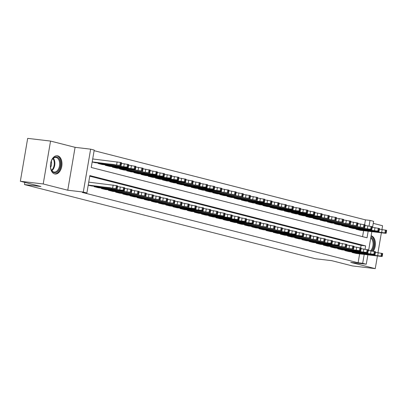 <?xml version="1.0" encoding="UTF-8"?>
<svg xmlns="http://www.w3.org/2000/svg" width="407" height="407" viewBox="0 0 407 407"><rect width="100%" height="100%" fill="white"/><g stroke="black" fill="none" stroke-linecap="round" stroke-linejoin="round"><path stroke-width="0.61" d="M373.3 251.155A9.193 5.734 96.7 0 0 375.274 241.895A9.193 5.734 96.7 0 0 371.148 235.765A9.193 5.734 96.7 0 0 371.128 235.76M57.743 155.85A9.193 5.734 96.7 0 0 57.275 155.764A9.193 5.734 96.7 0 0 50.549 163.843A9.193 5.734 96.7 0 0 54.65 173.937A9.193 5.734 96.7 0 0 55.118 174.023A9.193 5.734 96.7 0 0 61.844 165.944A9.193 5.734 96.7 0 0 57.743 155.85M364.616 224.71L365.44 219.866L370.014 220.406L373.595 221.316L372.573 227.32M381.954 229.411L382.585 225.737L373.25 223.357M367.867 254.848L366.264 264.214L350.717 262.378L375.249 268.63L352.386 265.929L331.786 260.678L315.323 258.73L24.481 184.569L40.944 186.513L20.35 181.263L27.681 138.37L50.549 141.071L43.218 183.964L67.75 190.222L83.303 192.058L90.634 149.166L94.215 150.076L91.244 167.47L367.043 237.795L368.167 231.227M67.75 190.222L75.086 147.329L50.549 141.071M75.086 147.329L90.634 149.166M365.44 219.866L94.114 150.676M375.249 268.63L377.416 255.978M377.991 252.599L381.379 232.789M20.35 181.263L43.218 183.964M352.101 252.004L352.024 252.437L356.329 253.485M344.933 250.178L344.861 250.61L349.165 251.658M337.769 248.351L337.698 248.784L342.002 249.832M330.606 246.525L330.535 246.957L334.839 248.005M323.443 244.699L323.372 245.131L327.676 246.179M316.28 242.872L316.208 243.305L320.513 244.353M309.117 241.046L309.04 241.478L313.349 242.526M301.953 239.219L301.877 239.652L306.186 240.7M294.79 237.393L294.714 237.825L299.023 238.873M287.627 235.561L287.551 235.994L291.86 237.042M280.464 233.735L280.387 234.167L284.697 235.215M273.301 231.909L273.224 232.341L277.533 233.389M266.132 230.082L266.061 230.515L270.365 231.563M258.969 228.256L258.898 228.688L263.202 229.736M251.806 226.429L251.735 226.862L256.039 227.91M244.643 224.603L244.571 225.035L248.875 226.083M237.479 222.777L237.408 223.209L241.712 224.257M230.316 220.95L230.245 221.383L234.549 222.431M223.153 219.124L223.077 219.556L227.386 220.604M215.99 217.297L215.913 217.73L220.223 218.778M208.827 215.471L208.75 215.903L213.059 216.951M201.663 213.644L201.587 214.077L205.896 215.125M194.5 211.818L194.424 212.251L198.733 213.299M187.337 209.992L187.261 210.424L191.57 211.472M180.169 208.165L180.098 208.598L184.402 209.646M173.006 206.339L172.934 206.771L177.238 207.819M165.842 204.512L165.771 204.945L170.075 205.993M158.679 202.686L158.608 203.118L162.912 204.166M151.516 200.855L151.445 201.287L155.749 202.335M144.353 199.028L144.282 199.461L148.586 200.509M137.19 197.202L137.113 197.634L141.422 198.682M130.026 195.375L129.95 195.808L134.259 196.856M122.863 193.549L122.787 193.981L127.096 195.029M115.7 191.722L115.624 192.155L119.933 193.203M108.537 189.896L108.46 190.328L112.77 191.376M101.374 188.07L101.297 188.502L105.601 189.55M94.205 186.243L94.134 186.676L98.438 187.724M362.571 236.655L363.593 230.688M92.18 161.981L95.238 162.708M98.168 163.059L98.097 163.492L102.401 164.54M105.337 164.886L105.26 165.318L109.569 166.366M112.5 166.712L112.424 167.145L116.733 168.193M119.663 168.539L119.587 168.971L123.896 170.019M126.826 170.365L126.75 170.798L131.059 171.846M133.989 172.192L133.913 172.624L138.222 173.672M141.153 174.018L141.076 174.45L145.385 175.498M148.316 175.844L148.245 176.277L152.549 177.325M155.479 177.671L155.408 178.103L159.712 179.151M162.642 179.497L162.571 179.93L166.875 180.978M169.805 181.324L169.734 181.756L174.038 182.804M176.969 183.15L176.897 183.582L181.201 184.63M184.137 184.976L184.061 185.409L188.365 186.457M191.3 186.803L191.224 187.235L195.533 188.283M198.463 188.629L198.387 189.062L202.696 190.11M205.627 190.456L205.55 190.888L209.859 191.936M212.79 192.282L212.713 192.715L217.023 193.763M219.953 194.108L219.877 194.541L224.186 195.589M227.116 195.94L227.04 196.372L231.349 197.415M234.279 197.766L234.208 198.199L238.512 199.247M241.443 199.593L241.371 200.025L245.675 201.073M248.606 201.419L248.535 201.852L252.839 202.9M255.769 203.246L255.698 203.678L260.002 204.726M262.932 205.072L262.861 205.504L267.165 206.553M270.1 206.898L270.024 207.331L274.328 208.379M277.264 208.725L277.187 209.157L281.496 210.205M284.427 210.551L284.351 210.984L288.66 212.032M291.59 212.378L291.514 212.81L295.823 213.858M298.753 214.204L298.677 214.637L302.986 215.685M305.916 216.031L305.84 216.463L310.149 217.511M313.08 217.857L313.008 218.289L317.312 219.337M320.243 219.683L320.172 220.116L324.476 221.164M327.406 221.51L327.335 221.942L331.639 222.99M334.569 223.336L334.498 223.769L338.802 224.817M341.732 225.163L341.661 225.595L345.965 226.643M348.896 226.989L348.824 227.421L353.128 228.469M356.064 228.815L355.988 229.248L360.292 230.296M365.104 249.145L365.654 245.909L89.855 175.585L86.884 192.974L82.311 192.435L358.109 262.759L359.63 253.876M360.653 247.894L361.08 245.37L89.754 176.18M88.217 185.17L91.275 185.897M24.852 182.412L24.481 184.569M366.264 264.214L362.683 263.298L364.204 254.416M358.109 262.759L362.683 263.298M86.884 192.974L83.303 192.058M371.83 231.659L368.61 250.508M369.068 225.961L370.014 220.406M361.08 245.37L365.654 245.909M88.238 185.048L116.641 188.7L90.909 185.851M117.135 188.879L117.633 185.984L116.422 185.617L88.731 182.148M110.017 187.708L112.307 188.293L104.914 187.164L110.017 187.708M92.201 161.864L120.604 165.512L94.872 162.668M92.694 158.964L120.386 162.434L121.596 162.795L121.098 165.695M113.98 164.525L108.878 163.98L116.27 165.11L113.98 164.525M54.126 172.629A7.957 4.965 -83.3 0 1 50.967 169.098A7.957 4.965 -83.3 0 1 52.091 159.585A7.957 4.965 -83.3 0 1 56.802 156.98A7.957 4.965 -83.3 0 1 60.297 166.041A7.957 4.965 -83.3 0 1 54.126 172.629M50.906 168.905A7.367 4.594 96.7 0 0 53.77 171.998A7.367 4.594 96.7 0 0 54.141 172.069A7.367 4.594 96.7 0 0 59.529 165.593A7.367 4.594 96.7 0 0 56.242 157.504A7.367 4.594 96.7 0 0 55.871 157.438A7.367 4.594 96.7 0 0 51.984 159.758M54.472 173.886A9.132 5.698 96.7 0 0 61.086 165.781A9.132 5.698 96.7 0 0 57 155.82A9.132 5.698 96.7 0 0 56.619 155.744M50.565 167.384A5.245 3.271 96.7 0 0 51.302 161.157M370.889 237.154A7.957 4.965 -83.3 0 1 373.728 241.88A7.957 4.965 -83.3 0 1 371.581 250.865M370.568 250.743A7.367 4.594 96.7 0 0 372.914 242.033A7.367 4.594 96.7 0 0 370.752 237.953M372.553 251.017A9.132 5.698 96.7 0 0 374.45 241.458A9.132 5.698 96.7 0 0 371.087 235.984M94.49 186.767L123.092 190.344L124.303 190.705L123.407 190.674L98.072 187.683M124.303 190.705L124.796 187.81L117.537 186.533M117.18 189.535L119.475 190.12L112.078 188.99L117.18 189.535M101.653 188.594L130.973 192.353L105.235 189.509M131.466 192.531L131.96 189.637L124.7 188.36M124.344 191.361L126.638 191.946L119.241 190.817L124.344 191.361M108.822 190.42L138.136 194.18L112.403 191.336M138.629 194.358L139.123 191.463L131.863 190.186M131.507 193.193L133.801 193.773L126.404 192.648L131.507 193.193M115.985 192.246L145.299 196.006L119.566 193.162M145.792 196.189L146.286 193.289L139.031 192.012M138.67 195.019L140.964 195.599L133.567 194.475L138.67 195.019M98.453 163.583L127.055 167.155L128.266 167.521L127.371 167.491L102.035 164.494M121.5 163.349L128.76 164.621L128.266 167.521M121.144 166.351L116.041 165.807L123.438 166.936L121.144 166.351M105.617 165.41L134.218 168.981L135.429 169.348L134.539 169.317L109.198 166.321M128.663 165.176L135.923 166.448L135.429 169.348M128.307 168.177L123.204 167.633L130.601 168.763L128.307 168.177M112.785 167.236L142.099 170.991L116.366 168.147M135.826 167.002L143.086 168.274L142.592 171.174M135.47 170.004L130.367 169.46L137.764 170.589L135.47 170.004M119.948 169.063L149.262 172.817L123.53 169.973M142.994 168.829L150.249 170.101L149.756 173M142.633 171.83L137.53 171.286L144.928 172.415L142.633 171.83M123.148 194.073L152.462 197.833L126.73 194.989M152.956 198.016L153.449 195.116L146.194 193.839M145.833 196.846L148.128 197.431L140.73 196.301L145.833 196.846M127.111 170.889L155.708 174.466L156.919 174.827L156.029 174.796L130.693 171.8M150.158 170.655L157.412 171.927L156.919 174.827M149.796 173.657L144.694 173.112L152.091 174.242L149.796 173.657M130.311 195.899L159.625 199.659L133.893 196.815M160.119 199.842L160.612 196.942L153.358 195.665M152.996 198.672L155.291 199.257L147.894 198.128L152.996 198.672M134.274 172.716L162.871 176.292L164.082 176.653L163.192 176.623L137.856 173.626M157.321 172.482L164.576 173.753L164.082 176.653M156.96 175.483L151.857 174.939L159.254 176.068L156.96 175.483M137.474 197.726L166.789 201.485L141.056 198.641M167.282 201.668L167.776 198.769L160.521 197.497M160.16 200.498L162.454 201.083L155.057 199.954L160.16 200.498M141.438 174.542L170.034 178.118L171.245 178.48L170.355 178.449L145.019 175.453M164.484 174.308L171.739 175.585L171.245 178.48M164.123 177.31L159.02 176.765L166.417 177.895L164.123 177.31M144.638 199.552L173.952 203.312L148.219 200.468M174.445 203.495L174.944 200.595L167.684 199.323M167.328 202.325L169.617 202.91L162.22 201.78L167.328 202.325M148.601 176.368L177.198 179.945L178.408 180.306L177.518 180.276L152.182 177.279M171.647 176.134L178.907 177.411L178.408 180.306M171.291 179.136L166.188 178.592L173.58 179.721L171.291 179.136M151.801 201.379L181.115 205.138L155.382 202.294M181.608 205.321L182.107 202.421L174.847 201.15M174.491 204.151L176.78 204.736L169.388 203.607L174.491 204.151M158.964 203.205L188.278 206.965L162.546 204.121M188.772 207.148L189.27 204.248L182.01 202.976M181.654 205.978L183.944 206.563L176.552 205.433L181.654 205.978M166.127 205.036L194.724 208.608L195.935 208.974L195.045 208.944L169.709 205.947M195.935 208.974L196.433 206.074L189.174 204.802M188.817 207.804L191.107 208.389L183.715 207.26L188.817 207.804M173.29 206.863L201.892 210.434L203.098 210.801L202.208 210.77L176.872 207.774M203.098 210.801L203.597 207.901L196.337 206.629M195.981 209.63L198.27 210.216L190.878 209.086L195.981 209.63M180.454 208.689L209.768 212.444L184.035 209.6M210.266 212.627L210.76 209.727L203.5 208.455M203.144 211.457L205.438 212.042L198.041 210.912L203.144 211.457M187.617 210.516L216.936 214.27L191.198 211.426M217.43 214.453L217.923 211.554L210.663 210.282M210.307 213.283L212.602 213.868L205.204 212.739L210.307 213.283M194.785 212.342L223.382 215.919L224.593 216.28L223.702 216.249L198.367 213.253M224.593 216.28L225.086 213.38L217.826 212.108M217.47 215.11L219.765 215.695L212.368 214.565L217.47 215.11M201.948 214.168L230.545 217.745L231.756 218.106L230.866 218.076L205.53 215.079M231.756 218.106L232.249 215.206L224.995 213.934M224.633 216.936L226.928 217.521L219.531 216.392L224.633 216.936M209.112 215.995L237.708 219.571L238.919 219.933L238.029 219.902L212.693 216.906M238.919 219.933L239.413 217.038L232.158 215.761M231.797 218.763L234.091 219.348L226.694 218.218L231.797 218.763M216.275 217.821L244.872 221.398L246.082 221.759L245.192 221.729L219.856 218.732M246.082 221.759L246.576 218.864L239.321 217.587M238.96 220.589L241.254 221.174L233.857 220.045L238.96 220.589M223.438 219.648L252.035 223.224L253.246 223.585L252.355 223.555L227.02 220.558M253.246 223.585L253.739 220.691L246.484 219.414M246.123 222.415L248.418 223L241.02 221.871L246.123 222.415M230.601 221.474L259.915 225.234L234.183 222.39M260.409 225.412L260.907 222.517L253.647 221.24M253.291 224.242L255.581 224.827L248.184 223.697L253.291 224.242M155.764 178.195L184.361 181.771L185.572 182.133L184.681 182.102L159.346 179.105M178.81 177.961L186.07 179.238L185.572 182.133M178.454 180.962L173.351 180.418L180.744 181.547L178.454 180.962M162.927 180.021L192.241 183.781L166.509 180.937M185.974 179.787L193.233 181.064L192.735 183.959M185.617 182.789L180.515 182.244L187.907 183.374L185.617 182.789M170.09 181.848L199.405 185.607L173.672 182.763M193.137 181.614L200.397 182.891L199.898 185.785M192.781 184.615L187.678 184.071L195.07 185.2L192.781 184.615M177.254 183.674L205.856 187.251L207.066 187.612L206.171 187.581L180.835 184.59M200.3 183.44L207.56 184.717L207.066 187.612M199.944 186.442L194.841 185.902L202.233 187.027L199.944 186.442M184.417 185.5L213.019 189.077L214.23 189.443L213.339 189.408L187.998 186.416M207.463 185.266L214.723 186.543L214.23 189.443M207.107 188.273L202.004 187.729L209.402 188.853L207.107 188.273M191.58 187.327L220.182 190.903L221.393 191.27L220.502 191.234L195.167 188.243M214.626 187.093L221.886 188.37L221.393 191.27M214.27 190.1L209.167 189.555L216.565 190.68L214.27 190.1M198.748 189.153L228.062 192.913L202.33 190.069M221.79 188.919L229.049 190.196L228.556 193.096M221.433 191.926L216.331 191.382L223.728 192.511L221.433 191.926M205.911 190.98L235.226 194.739L209.493 191.895M228.958 190.746L236.213 192.023L235.719 194.922M228.597 193.752L223.494 193.208L230.891 194.337L228.597 193.752M213.075 192.806L242.389 196.566L216.656 193.722M236.121 192.577L243.376 193.849L242.882 196.749M235.76 195.579L230.657 195.034L238.054 196.164L235.76 195.579M220.238 194.632L249.552 198.392L223.819 195.548M243.284 194.404L250.539 195.675L250.046 198.575M242.923 197.405L237.82 196.861L245.218 197.99L242.923 197.405M227.401 196.459L256.715 200.219L230.983 197.375M250.447 196.23L257.702 197.502L257.209 200.402M250.086 199.232L244.983 198.687L252.381 199.817L250.086 199.232M234.564 198.29L263.161 201.862L264.372 202.228L263.482 202.198L238.146 199.201M257.611 198.056L264.871 199.328L264.372 202.228M257.255 201.058L252.152 200.514L259.544 201.643L257.255 201.058M237.764 223.301L267.078 227.06L241.346 224.216M267.572 227.238L268.071 224.343L260.811 223.067M260.455 226.068L262.744 226.653L255.352 225.524L260.455 226.068M244.928 225.127L274.242 228.887L248.509 226.043M274.735 229.065L275.234 226.17L267.974 224.893M267.618 227.9L269.907 228.48L262.515 227.355L267.618 227.9M252.091 226.953L281.405 230.713L255.672 227.869M281.898 230.896L282.397 227.996L275.137 226.719M274.781 229.726L277.07 230.306L269.678 229.182L274.781 229.726M259.254 228.78L287.856 232.356L289.062 232.723L288.171 232.687L262.836 229.696M289.062 232.723L289.56 229.823L282.3 228.546M281.944 231.552L284.234 232.138L276.841 231.008L281.944 231.552M241.727 200.117L270.324 203.688L271.535 204.055L270.645 204.024L245.309 201.027M264.774 199.883L272.034 201.155L271.535 204.055M264.418 202.884L259.315 202.34L266.707 203.469L264.418 202.884M248.891 201.943L278.205 205.698L252.472 202.854M271.937 201.709L279.197 202.981L278.698 205.881M271.581 204.711L266.478 204.166L273.87 205.296L271.581 204.711M256.054 203.77L285.368 207.524L259.635 204.68M279.1 203.536L286.36 204.807L285.862 207.707M278.744 206.537L273.641 205.993L281.034 207.122L278.744 206.537M263.217 205.596L291.819 209.173L293.03 209.534L292.134 209.503L266.799 206.507M286.263 205.362L293.523 206.634L293.03 209.534M285.907 208.364L280.805 207.819L288.197 208.949L285.907 208.364M266.417 230.606L295.019 234.183L296.23 234.549L295.334 234.513L269.999 231.522M296.23 234.549L296.723 231.649L289.463 230.372M289.107 233.379L291.402 233.964L284.005 232.835L289.107 233.379M270.38 207.422L298.982 210.999L300.193 211.36L299.303 211.33L273.962 208.333M293.427 207.188L300.687 208.46L300.193 211.36M293.071 210.19L287.968 209.646L295.365 210.775L293.071 210.19M273.58 232.433L302.182 236.009L303.393 236.375L302.503 236.34L277.167 233.348M303.393 236.375L303.887 233.476L296.627 232.204M296.271 235.205L298.565 235.79L291.168 234.661L296.271 235.205M277.543 209.249L306.145 212.825L307.356 213.187L306.466 213.156L281.13 210.16M300.59 209.015L307.85 210.292L307.356 213.187M300.234 212.016L295.131 211.472L302.528 212.602L300.234 212.016M280.749 234.259L310.063 238.019L284.33 235.175M310.556 238.202L311.05 235.302L303.79 234.03M303.434 237.032L305.728 237.617L298.331 236.487L303.434 237.032M284.712 211.075L313.309 214.652L314.519 215.013L313.629 214.982L288.293 211.986M307.758 210.841L315.013 212.118L314.519 215.013M307.397 213.843L302.294 213.299L309.691 214.428L307.397 213.843M287.912 236.085L317.226 239.845L291.493 237.001M317.719 240.028L318.213 237.128L310.958 235.857M310.597 238.858L312.891 239.443L305.494 238.314L310.597 238.858M291.875 212.902L320.472 216.478L321.683 216.839L320.792 216.809L295.457 213.812M314.921 212.668L322.176 213.945L321.683 216.839M314.56 215.669L309.457 215.125L316.855 216.254L314.56 215.669M295.075 237.912L324.389 241.672L298.657 238.828M324.883 241.855L325.376 238.955L318.121 237.683M317.76 240.685L320.055 241.27L312.657 240.14L317.76 240.685M299.038 214.728L328.352 218.488L302.62 215.644M322.085 214.494L329.339 215.771L328.846 218.666M321.723 217.496L316.621 216.951L324.018 218.081L321.723 217.496M302.238 239.743L330.835 243.315L332.046 243.681L331.156 243.651L305.82 240.654M332.046 243.681L332.539 240.781L325.285 239.509M324.923 242.511L327.218 243.096L319.821 241.967L324.923 242.511M306.201 216.555L335.516 220.314L309.783 217.47M329.248 216.321L336.503 217.597L336.009 220.492M328.887 219.322L323.784 218.778L331.181 219.907L328.887 219.322M309.401 241.57L337.998 245.141L339.209 245.507L338.319 245.477L312.983 242.48M339.209 245.507L339.703 242.608L332.448 241.336M332.087 244.337L334.381 244.922L326.984 243.793L332.087 244.337M313.365 218.381L342.679 222.141L316.946 219.297M336.411 218.147L343.666 219.424L343.172 222.319M336.05 221.149L330.947 220.604L338.344 221.734L336.05 221.149M316.565 243.396L345.879 247.151L320.146 244.307M346.372 247.334L346.871 244.434L339.611 243.162M339.255 246.164L341.544 246.749L334.152 245.619L339.255 246.164M320.528 220.207L349.842 223.967L324.109 221.123M343.574 219.973L350.834 221.25L350.335 224.15M343.218 222.98L338.115 222.436L345.507 223.56L343.218 222.98M323.728 245.223L353.042 248.977L327.309 246.133M353.535 249.16L354.034 246.26L346.774 244.989M346.418 247.99L348.707 248.575L341.315 247.446L346.418 247.99M327.691 222.034L357.005 225.793L331.273 222.95M350.737 221.8L357.997 223.077L357.499 225.977M350.381 224.806L345.278 224.262L352.671 225.386L350.381 224.806M330.891 247.049L359.488 250.626L360.699 250.987L359.808 250.956L334.473 247.96M360.699 250.987L361.197 248.087L353.937 246.815M353.581 249.817L355.871 250.402L348.478 249.272L353.581 249.817M334.854 223.86L364.168 227.62L338.436 224.776M357.901 223.626L365.16 224.903L364.662 227.803M357.544 226.633L352.442 226.089L359.834 227.218L357.544 226.633M338.054 248.875L366.651 252.452L367.862 252.813L366.972 252.783L341.636 249.786M367.862 252.813L368.36 249.913L361.101 248.641M360.744 251.643L363.034 252.228L355.642 251.099L360.744 251.643M342.017 225.687L370.619 229.263L371.825 229.629L370.935 229.594L345.599 226.602M365.064 225.453L372.324 226.73L371.825 229.629M364.708 228.459L359.605 227.915L366.997 229.044L364.708 228.459M345.217 250.702L373.819 254.278L375.03 254.64L374.135 254.609L348.799 251.612M375.03 254.64L375.524 251.745L368.264 250.468M367.908 253.469L370.197 254.054L362.805 252.925L367.908 253.469M349.181 227.513L377.782 231.09L378.993 231.456L378.098 231.42L352.762 228.429M372.227 227.284L379.487 228.556L378.993 231.456M371.871 230.286L366.768 229.741L374.16 230.871L371.871 230.286M352.381 252.528L380.983 256.105L382.193 256.466L381.303 256.435L355.962 253.439M382.193 256.466L382.687 253.571L375.427 252.294M375.071 255.296L377.365 255.881L369.968 254.751L375.071 255.296M356.344 229.339L384.946 232.916L386.157 233.282L385.266 233.252L359.925 230.255M379.39 229.11L386.65 230.382L386.157 233.282M379.034 232.112L373.931 231.568L381.328 232.697L379.034 232.112M113.161 185.037L112.663 187.937M116.422 185.617L115.929 188.517M117.14 185.801L116.641 188.7M107.916 187.775L107.972 187.469M116.626 164.749L117.124 161.849M120.604 165.512L121.103 162.617M119.892 165.328L120.386 162.434M111.935 164.28L111.879 164.591M53.363 158.231A7.367 4.594 -83.3 0 1 51.887 170.711M51.577 170.284A7.123 4.446 96.7 0 0 52.961 158.577M120.324 186.864L119.826 189.764M123.586 187.444L123.092 190.344M124.303 187.627L123.804 190.527M115.084 189.601L115.135 189.296M127.488 188.69L126.994 191.59M130.749 189.27L130.255 192.17M131.466 189.453L130.973 192.353M122.248 191.427L122.298 191.122M134.651 190.517L134.157 193.417M137.912 191.097L137.418 193.997M138.629 191.28L138.136 194.18M129.411 193.254L129.462 192.949M141.814 192.343L141.321 195.243M145.075 192.923L144.582 195.823M145.792 193.106L145.299 196.006M136.574 195.08L136.625 194.775M123.789 166.575L124.288 163.675M127.767 167.338L128.266 164.443M127.055 167.155L127.549 164.26M119.098 166.107L119.048 166.417M130.957 168.401L131.451 165.501M134.936 169.164L135.429 166.27M134.218 168.981L134.712 166.087M126.262 167.933L126.211 168.244M138.121 170.228L138.614 167.333M142.099 170.991L142.592 168.096M141.382 170.813L141.875 167.913M133.425 169.765L133.374 170.07M145.284 172.054L145.777 169.159M149.262 172.817L149.756 169.923M148.545 172.639L149.038 169.739M140.588 171.591L140.537 171.896M148.977 194.17L148.484 197.069M152.238 194.75L151.745 197.649M152.956 194.933L152.462 197.833M143.737 196.912L143.788 196.601M152.447 173.881L152.94 170.986M156.425 174.649L156.919 171.749M155.708 174.466L156.202 171.566M147.751 173.418L147.7 173.723M156.14 195.996L155.647 198.896M159.402 196.576L158.908 199.476M160.119 196.759L159.625 199.659M150.9 198.738L150.951 198.428M159.61 175.707L160.104 172.812M163.589 176.475L164.082 173.575M162.871 176.292L163.365 173.392M154.914 175.244L154.863 175.549M163.304 197.822L162.81 200.722M166.57 198.407L166.071 201.302M167.282 198.585L166.789 201.485M158.064 200.565L158.114 200.254M166.773 177.533L167.267 174.639M170.752 178.302L171.245 175.402M170.034 178.118L170.533 175.219M162.078 177.07L162.027 177.376M170.467 199.649L169.973 202.549M173.733 200.234L173.234 203.129M174.445 200.412L173.952 203.312M165.227 202.391L165.278 202.081M173.937 179.36L174.43 176.465M177.915 180.128L178.408 177.228M177.198 179.945L177.696 177.045M169.241 178.897L169.19 179.202M177.63 201.475L177.137 204.375M180.896 202.06L180.398 204.955M181.608 202.243L181.115 205.138M172.39 204.217L172.446 203.907M184.798 203.302L184.3 206.201M188.059 203.887L187.561 206.781M188.777 204.07L188.278 206.965M179.553 206.044L179.609 205.733M191.962 205.128L191.463 208.028M195.223 205.713L194.724 208.608M195.94 205.896L195.441 208.791M186.716 207.87L186.772 207.56M199.125 206.954L198.626 209.854M202.386 207.539L201.892 210.434M203.103 207.723L202.605 210.617M193.88 209.697L193.936 209.386M206.288 208.786L205.789 211.681M209.549 209.366L209.056 212.266M210.266 209.549L209.768 212.444M201.048 211.523L201.099 211.218M213.451 210.612L212.958 213.507M216.712 211.192L216.219 214.092M217.43 211.375L216.936 214.27M208.211 213.349L208.262 213.044M220.614 212.439L220.121 215.334M223.875 213.019L223.382 215.919M224.593 213.202L224.099 216.102M215.374 215.176L215.425 214.871M227.778 214.265L227.284 217.16M231.039 214.845L230.545 217.745M231.756 215.028L231.262 217.928M222.537 217.002L222.588 216.697M234.941 216.092L234.447 218.986M238.202 216.672L237.708 219.571M238.919 216.855L238.426 219.755M229.701 218.829L229.752 218.523M242.104 217.918L241.61 220.813M245.365 218.498L244.872 221.398M246.082 218.681L245.589 221.581M236.864 220.655L236.915 220.35M249.267 219.744L248.774 222.644M252.533 220.324L252.035 223.224M253.246 220.508L252.752 223.407M244.027 222.481L244.078 222.176M256.43 221.571L255.937 224.471M259.697 222.151L259.198 225.051M260.409 222.334L259.915 225.234M251.19 224.308L251.241 224.003M181.1 181.191L181.598 178.291M185.078 181.954L185.577 179.055M184.361 181.771L184.859 178.871M176.409 180.723L176.353 181.029M188.263 183.018L188.762 180.118M192.241 183.781L192.74 180.881M191.524 183.598L192.023 180.698M183.572 182.55L183.516 182.855M195.426 184.844L195.925 181.944M199.405 185.607L199.903 182.707M198.687 185.424L199.186 182.524M190.735 184.376L190.68 184.681M202.589 186.671L203.088 183.771M206.568 187.434L207.066 184.534M205.856 187.251L206.349 184.351M197.899 186.203L197.843 186.508M209.753 188.497L210.251 185.597M213.731 189.26L214.23 186.36M213.019 189.077L213.512 186.177M205.062 188.029L205.011 188.334M216.921 190.323L217.414 187.423M220.899 191.087L221.393 188.187M220.182 190.903L220.675 188.003M212.225 189.855L212.174 190.166M224.084 192.15L224.578 189.25M228.062 192.913L228.556 190.013M227.345 192.73L227.839 189.83M219.388 191.682L219.337 191.992M231.247 193.976L231.741 191.076M235.226 194.739L235.719 191.839M234.508 194.556L235.002 191.661M226.551 193.508L226.501 193.818M238.41 195.803L238.904 192.903M242.389 196.566L242.882 193.666M241.672 196.383L242.165 193.488M233.715 195.335L233.664 195.645M245.574 197.629L246.067 194.729M249.552 198.392L250.046 195.497M248.835 198.209L249.328 195.314M240.878 197.161L240.827 197.471M252.737 199.455L253.23 196.556M256.715 200.219L257.209 197.324M255.998 200.035L256.496 197.141M248.041 198.987L247.99 199.298M259.9 201.282L260.394 198.382M263.878 202.045L264.372 199.15M263.161 201.862L263.66 198.967M255.204 200.814L255.153 201.124M263.594 223.397L263.1 226.297M266.86 223.977L266.361 226.877M267.572 224.16L267.078 227.06M258.353 226.134L258.409 225.829M270.762 225.224L270.263 228.124M274.023 225.804L273.524 228.703M274.74 225.987L274.242 228.887M265.517 227.961L265.573 227.655M277.925 227.05L277.426 229.95M281.186 227.63L280.688 230.53M281.903 227.813L281.405 230.713M272.68 229.787L272.736 229.482M285.088 228.876L284.59 231.776M288.349 229.456L287.856 232.356M289.067 229.64L288.568 232.539M279.843 231.619L279.899 231.308M267.063 203.108L267.562 200.208M271.042 203.871L271.54 200.977M270.324 203.688L270.823 200.793M262.373 202.64L262.317 202.951M274.226 204.935L274.725 202.04M278.205 205.698L278.703 202.803M277.488 205.52L277.986 202.62M269.536 204.472L269.48 204.777M281.39 206.761L281.888 203.866M285.368 207.524L285.867 204.629M284.656 207.346L285.149 204.446M276.699 206.298L276.643 206.603M288.553 208.588L289.051 205.693M292.531 209.356L293.03 206.456M291.819 209.173L292.312 206.273M283.862 208.125L283.811 208.43M292.251 230.703L291.753 233.603M295.513 231.283L295.019 234.183M296.23 231.466L295.731 234.366M287.011 233.445L287.062 233.135M295.716 210.414L296.215 207.519M299.694 211.182L300.193 208.282M298.982 210.999L299.476 208.099M291.025 209.951L290.974 210.256M299.415 232.529L298.921 235.429M302.676 233.114L302.182 236.009M303.393 233.292L302.9 236.192M294.175 235.271L294.225 234.961M302.884 212.24L303.378 209.346M306.863 213.009L307.356 210.109M306.145 212.825L306.639 209.926M298.189 211.777L298.138 212.083M306.578 234.356L306.084 237.256M309.839 234.941L309.345 237.836M310.556 235.119L310.063 238.019M301.338 237.098L301.389 236.788M310.048 214.067L310.541 211.172M314.026 214.835L314.519 211.935M313.309 214.652L313.802 211.752M305.352 213.604L305.301 213.909M313.741 236.182L313.248 239.082M317.002 236.767L316.509 239.662M317.719 236.95L317.226 239.845M308.501 238.924L308.552 238.614M317.211 215.898L317.704 212.998M321.189 216.661L321.683 213.761M320.472 216.478L320.965 213.578M312.515 215.43L312.464 215.735M320.904 238.009L320.411 240.908M324.165 238.594L323.672 241.488M324.883 238.777L324.389 241.672M315.664 240.751L315.715 240.44M324.374 217.725L324.867 214.825M328.352 218.488L328.846 215.588M327.635 218.305L328.128 215.405M319.678 217.257L319.627 217.562M328.067 239.835L327.574 242.735M331.329 240.42L330.835 243.315M332.046 240.603L331.552 243.498M322.827 242.577L322.878 242.267M331.537 219.551L332.031 216.651M335.516 220.314L336.009 217.414M334.798 220.131L335.292 217.231M326.841 219.083L326.79 219.388M335.231 241.661L334.737 244.561M338.497 242.246L337.998 245.141M339.209 242.43L338.716 245.324M329.991 244.404L330.041 244.093M338.7 221.377L339.194 218.478M342.679 222.141L343.172 219.241M341.961 221.957L342.46 219.058M334.005 220.909L333.954 221.215M342.394 243.493L341.9 246.388M345.66 244.073L345.161 246.973M346.372 244.256L345.879 247.151M337.154 246.23L337.205 245.925M345.864 223.204L346.357 220.304M349.842 223.967L350.335 221.067M349.125 223.784L349.623 220.884M341.173 222.736L341.117 223.041M349.562 245.319L349.064 248.214M352.823 245.899L352.325 248.799M353.541 246.082L353.042 248.977M344.317 248.056L344.373 247.751M353.027 225.03L353.525 222.13M357.005 225.793L357.504 222.894M356.288 225.61L356.786 222.71M348.336 224.562L348.28 224.873M356.725 247.146L356.227 250.04M359.986 247.726L359.488 250.626M360.704 247.909L360.205 250.809M351.48 249.883L351.536 249.577M360.19 226.857L360.688 223.957M364.168 227.62L364.667 224.72M363.451 227.437L363.95 224.537M355.499 226.389L355.443 226.699M363.889 248.972L363.39 251.867M367.15 249.552L366.651 252.452M367.867 249.735L367.368 252.635M358.643 251.709L358.699 251.404M367.353 228.683L367.852 225.783M371.332 229.446L371.83 226.546M370.619 229.263L371.113 226.368M362.662 228.215L362.606 228.525M371.052 250.798L370.553 253.693M374.313 251.378L373.819 254.278M375.03 251.562L374.532 254.461M365.807 253.536L365.862 253.23M374.516 230.51L375.015 227.61M378.495 231.273L378.993 228.373M377.782 231.09L378.276 228.195M369.826 230.041L369.775 230.352M378.215 252.625L377.716 255.52M381.476 253.205L380.983 256.105M382.193 253.388L381.695 256.288M372.975 255.362L373.026 255.057M381.68 232.336L382.178 229.436M385.658 233.099L386.157 230.204M384.946 232.916L385.439 230.021M376.989 231.868L376.938 232.178"/></g></svg>
